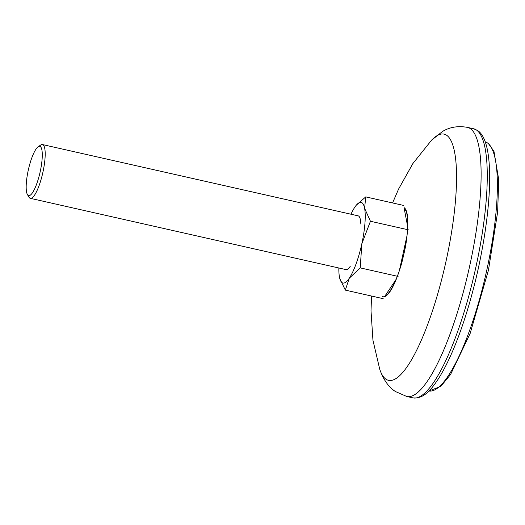 <?xml version="1.0" encoding="UTF-8"?>
<svg xmlns="http://www.w3.org/2000/svg" width="525" height="525" viewBox="0 0 525 525"><rect width="100%" height="100%" fill="white"/><g stroke="black" fill="none" stroke-linecap="round" stroke-linejoin="round"><path stroke-width="0.79" d="M404.453 209.829A43.621 10.336 102.7 0 1 405.077 210.092L405.129 210.118C407.958 209.954 409.369 233.402 403.541 255.248C399.269 276.872 388.454 296.192 385.914 294.965A43.621 10.336 102.7 0 1 385.658 294.978M39.519 174.576A25.266 5.985 102.7 0 1 27.412 194.532A25.266 5.985 102.7 0 1 28.941 167.337A25.266 5.985 102.7 0 1 38.2 146.731A25.266 5.985 102.7 0 1 39.519 174.576M38.2 146.731L40.74 145.018A27.562 6.53 102.7 0 1 42.479 144.559A27.562 6.53 102.7 0 1 42.177 175.396A27.562 6.53 102.7 0 1 30.338 198.332A27.562 6.53 102.7 0 1 28.967 197.17L27.412 194.532M350.306 266.214A27.562 6.53 102.7 0 1 345.962 269.601L30.338 198.332M42.479 144.559L358.109 215.827A27.562 6.53 102.7 0 1 360.819 224.044M404.184 208.438L407.741 226.931M407.046 235.528L399.348 270.664M396.309 279.083L384.536 296.658M403.607 205.433L365.748 196.888L364.593 208.281L370.44 221.261L408.299 229.806M370.44 221.261L361.83 243.777A41.344 9.798 -77.3 0 0 364.593 208.281A41.344 9.798 -77.3 0 0 356.252 205.249L365.748 196.888M383.184 298.673L345.325 290.122L339.826 278.67M398.088 276.426L360.229 267.881L349.276 278.211L345.325 290.122M338.842 267.993A41.344 9.798 -77.3 0 0 339.478 277.147A41.344 9.798 -77.3 0 0 339.747 278.362A41.344 9.798 -77.3 0 0 349.276 278.211A41.344 9.798 -77.3 0 0 361.83 243.777L360.229 267.881M356.252 205.249A41.344 9.798 -77.3 0 0 354.795 207.218A41.344 9.798 -77.3 0 0 350.982 214.22M404.814 245.693L401.546 260.636M404.25 207.736A45.826 10.854 102.7 0 1 402.806 258.576A45.826 10.854 102.7 0 1 382.167 296.29M392.575 202.945L398.567 189.098L412.899 163.518L431.524 140.234A126.184 29.892 102.7 0 1 446.703 135.292A126.184 29.892 102.7 0 1 442.733 275.303A126.184 29.892 102.7 0 1 385.901 379.155A126.184 29.892 102.7 0 1 379.778 369.41L372.947 340.246L371.011 310.859L371.556 296.048M431.524 140.234L442.549 131.453C449.741 127.07 458.056 125.711 467.499 127.385A137.931 32.675 102.7 0 1 470.348 128.645A137.931 32.675 102.7 0 1 466.01 281.689A137.931 32.675 102.7 0 1 406.737 396.473L395.338 391.486C388.625 387.109 383.434 379.752 379.778 369.41M476.503 130.036A137.931 32.675 102.7 0 1 472.165 283.073A137.931 32.675 102.7 0 1 412.893 397.858C423.839 399.171 431.314 389.288 437.745 379.811C445.016 368.635 452.137 353.653 459.106 334.852C466.358 315.171 472.598 293.744 477.829 270.585C492.66 203.838 494.616 141.448 477.619 130.522L473.655 128.776A137.931 32.675 102.7 0 1 476.503 130.036M485.179 141.835A127.746 30.26 102.7 0 1 487.41 142.898A127.746 30.26 102.7 0 1 487.548 142.997A127.746 30.26 102.7 0 1 484.929 278.283A127.746 30.26 102.7 0 1 428.912 391.02L440.823 386.341L450.575 374.496L470.137 333.487L488.453 270.211L497.628 212.126L498.75 179.76L493.946 151.233L488.211 143.312L485.146 141.822M406.737 396.473L412.893 397.858M467.499 127.385L473.655 128.776"/></g></svg>
